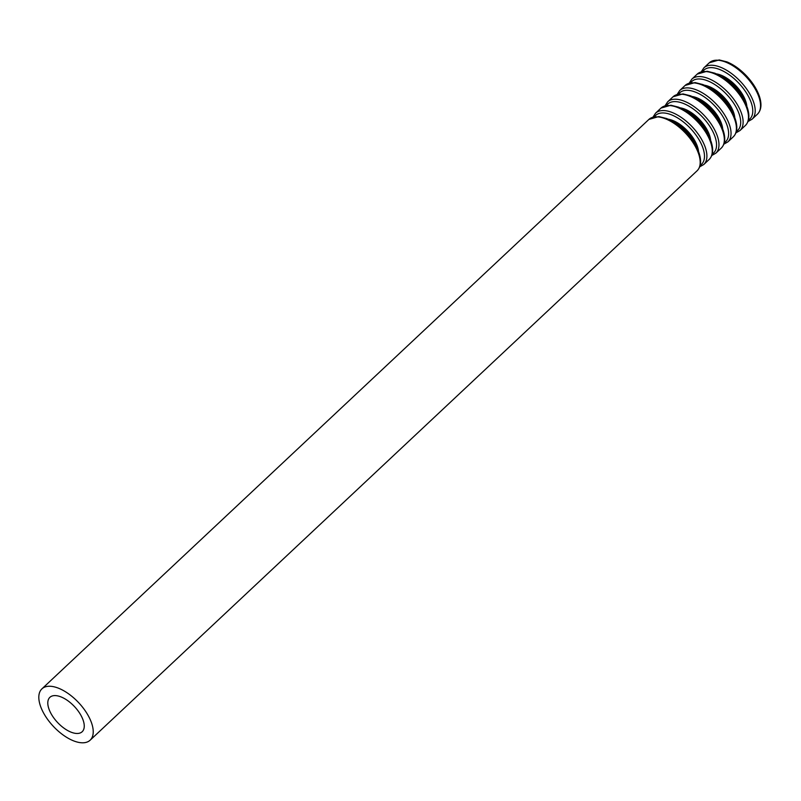 <?xml version="1.0" encoding="UTF-8"?>
<svg xmlns="http://www.w3.org/2000/svg" width="801" height="801" viewBox="0 0 801 801"><rect width="100%" height="100%" fill="white"/><g stroke="black" fill="none" stroke-linecap="round" stroke-linejoin="round"><path stroke-width="1.2" d="M55.93 695.628A23.589 11.614 -133.2 0 0 49.882 697.331A23.589 11.614 -133.2 0 0 57.552 722.472A23.589 11.614 -133.2 0 0 82.163 731.744A23.589 11.614 -133.2 0 0 78.228 711.098A23.589 11.614 -133.2 0 0 55.93 695.628M50.954 686.307A35.214 17.332 -133.2 0 0 41.932 688.85A35.214 17.332 -133.2 0 0 53.387 726.387A35.214 17.332 -133.2 0 0 90.112 740.214A35.214 17.332 -133.2 0 0 84.235 709.406A35.214 17.332 -133.2 0 0 50.954 686.307M657.911 116.896A35.214 17.332 -133.2 0 0 648.89 119.429L658.822 116.556L666.572 118.508C673.441 121.331 680.009 126.047 686.277 132.646C692.344 139.184 696.58 145.912 699.003 152.841C701.636 160.821 700.995 166.808 697.08 170.793A35.214 17.332 -133.2 0 0 691.193 139.995A35.214 17.332 -133.2 0 0 657.911 116.896M695.889 145.812A25.352 12.476 -133.2 0 0 673.751 122.213M698.552 151.589A26.193 12.896 -133.2 0 0 668.154 119.179M700.144 165.356A33.532 16.501 -133.2 0 0 696.9 136.37A33.532 16.501 -133.2 0 0 664.229 113.001A33.532 16.501 -133.2 0 0 654.517 116.716M699.684 166.848L703.789 164.505A35.214 17.332 -133.2 0 0 697.911 133.697A35.214 17.332 -133.2 0 0 664.63 110.598A35.214 17.332 -133.2 0 0 655.598 113.141L652.995 117.086M669.986 105.572A35.214 17.332 -133.2 0 0 660.965 108.105L670.888 105.221L678.637 107.184C694.016 114.553 704.83 125.997 711.078 141.507C713.701 149.497 713.06 155.484 709.145 159.469A35.214 17.332 -133.2 0 0 703.268 128.661A35.214 17.332 -133.2 0 0 669.986 105.572M707.964 134.488A25.352 12.476 -133.2 0 0 685.826 110.878M710.627 140.265A26.193 12.896 -133.2 0 0 680.229 107.855M712.219 154.032A33.532 16.501 -133.2 0 0 708.965 125.046A33.532 16.501 -133.2 0 0 676.304 101.667A33.532 16.501 -133.2 0 0 666.582 105.392M711.759 155.524L715.864 153.171A35.214 17.332 -133.2 0 0 709.976 122.373A35.214 17.332 -133.2 0 0 676.695 99.274A35.214 17.332 -133.2 0 0 667.674 101.817L665.07 105.762M682.062 94.248A35.214 17.332 -133.2 0 0 673.04 96.781L682.963 93.897L690.712 95.86C706.092 103.229 716.905 114.673 723.153 130.183C725.776 138.172 725.135 144.16 721.22 148.145A35.214 17.332 -133.2 0 0 715.343 117.336A35.214 17.332 -133.2 0 0 682.062 94.248M720.039 123.164A25.352 12.476 -133.2 0 0 697.891 99.554M722.702 128.941A26.193 12.896 -133.2 0 0 692.304 96.531M724.294 142.708A33.532 16.501 -133.2 0 0 721.04 113.722A33.532 16.501 -133.2 0 0 688.379 90.343A33.532 16.501 -133.2 0 0 678.657 94.067M723.824 144.2L727.929 141.847A35.214 17.332 -133.2 0 0 722.051 111.039A35.214 17.332 -133.2 0 0 688.77 87.95A35.214 17.332 -133.2 0 0 679.749 90.483L677.145 94.438M694.137 82.914A35.214 17.332 -133.2 0 0 685.105 85.457L695.038 82.573L702.787 84.526C709.656 87.349 716.224 92.065 722.492 98.663C728.56 105.211 732.805 111.94 735.218 118.858C737.851 126.848 737.21 132.836 733.295 136.821A35.214 17.332 -133.2 0 0 727.418 106.012A35.214 17.332 -133.2 0 0 694.137 82.914M732.114 111.84A25.352 12.476 -133.2 0 0 709.966 88.23M734.777 117.607A26.193 12.896 -133.2 0 0 704.369 85.206M736.359 131.384A33.532 16.501 -133.2 0 0 733.115 102.388A33.532 16.501 -133.2 0 0 700.444 79.019A33.532 16.501 -133.2 0 0 690.732 82.743M735.899 132.876L740.004 130.523A35.214 17.332 -133.2 0 0 734.127 99.714A35.214 17.332 -133.2 0 0 700.845 76.626A35.214 17.332 -133.2 0 0 691.824 79.159L689.21 83.114M706.202 71.589A35.214 17.332 -133.2 0 0 697.18 74.133L707.103 71.249L714.862 73.201C730.232 80.581 741.045 92.025 747.293 107.534C749.926 115.524 749.275 121.512 745.371 125.497A35.214 17.332 -133.2 0 0 739.483 94.688A35.214 17.332 -133.2 0 0 706.202 71.589M744.179 100.505A25.352 12.476 -133.2 0 0 722.041 76.906M746.842 106.283A26.193 12.896 -133.2 0 0 716.444 73.882M748.434 120.06A33.532 16.501 -133.2 0 0 745.18 91.064A33.532 16.501 -133.2 0 0 712.52 67.695A33.532 16.501 -133.2 0 0 702.797 71.419M747.974 121.552L752.079 119.199A35.214 17.332 -133.2 0 0 746.202 88.39A35.214 17.332 -133.2 0 0 712.92 65.302A35.214 17.332 -133.2 0 0 703.889 67.835L701.286 71.78M718.277 60.265A35.214 17.332 -133.2 0 0 709.255 62.808L719.178 59.925L726.928 61.877C733.796 64.701 740.364 69.417 746.632 76.015C752.7 82.563 756.945 89.291 759.368 96.21C761.991 104.2 761.351 110.188 757.436 114.173A35.214 17.332 -133.2 0 0 751.558 83.364A35.214 17.332 -133.2 0 0 718.277 60.265M90.112 740.214L697.08 170.793M41.932 688.85L648.89 119.429M703.789 164.505L709.145 159.469M655.598 113.141L660.965 108.105M715.864 153.171L721.22 148.145M667.674 101.817L673.04 96.781M727.929 141.847L733.295 136.821M679.749 90.483L685.105 85.457M740.004 130.523L745.371 125.497M691.824 79.159L697.18 74.133M752.079 119.199L757.436 114.173M703.889 67.835L709.255 62.808"/></g></svg>
